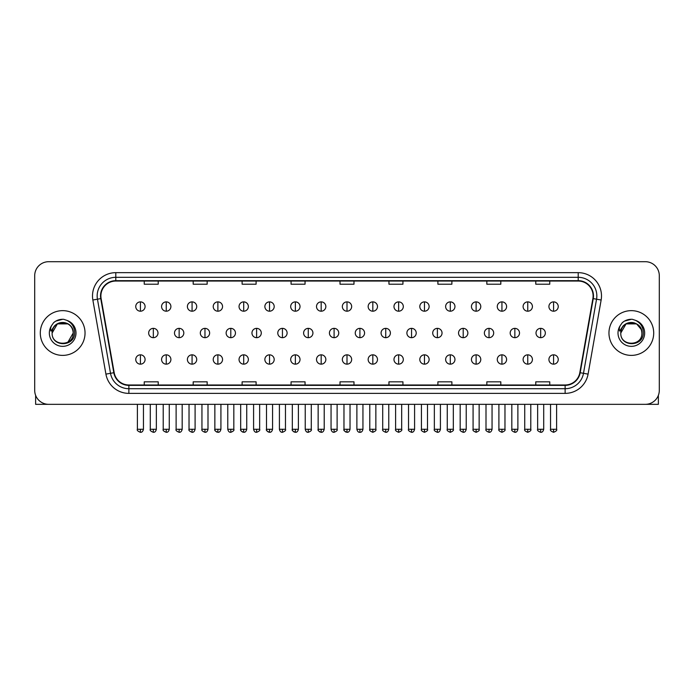 <?xml version="1.0" encoding="UTF-8"?>
<svg xmlns="http://www.w3.org/2000/svg" width="694" height="694" viewBox="0 0 694 694"><rect width="100%" height="100%" fill="white"/><g stroke="black" fill="none" stroke-linecap="round" stroke-linejoin="round"><path stroke-width="1.04" d="M40.295 333.016A22.373 22.373 0 0 0 62.668 355.389A22.373 22.373 0 0 0 85.041 333.016A22.373 22.373 0 0 0 62.668 310.643A22.373 22.373 0 0 0 40.295 333.016A22.373 22.373 0 0 0 62.668 355.389A22.373 22.373 0 0 0 85.041 333.016A22.373 22.373 0 0 0 62.668 310.643A22.373 22.373 0 0 0 40.295 333.016M608.959 333.016A22.373 22.373 0 0 0 631.332 355.389A22.373 22.373 0 0 0 653.705 333.016A22.373 22.373 0 0 0 631.332 310.643A22.373 22.373 0 0 0 608.959 333.016A22.373 22.373 0 0 0 631.332 355.389A22.373 22.373 0 0 0 653.705 333.016A22.373 22.373 0 0 0 631.332 310.643A22.373 22.373 0 0 0 608.959 333.016M100.89 295.956A14.912 14.912 0 0 1 115.803 281.044L578.197 281.044A14.912 14.912 0 0 1 592.884 298.55L579.82 372.661A14.912 14.912 0 0 1 565.124 384.988L128.876 384.988A14.912 14.912 0 0 1 114.18 372.661L101.116 298.55A14.912 14.912 0 0 1 100.89 295.956M100.517 295.956A15.285 15.285 0 0 0 100.751 298.611L113.816 372.73A15.285 15.285 0 0 0 128.876 385.361L565.124 385.361A15.285 15.285 0 0 0 580.184 372.73L593.249 298.611A15.285 15.285 0 0 0 578.197 280.671L115.803 280.671A15.285 15.285 0 0 0 100.517 295.956M92.857 300.008A23.31 23.31 0 0 1 115.803 272.655L578.197 272.655A23.31 23.31 0 0 1 601.143 300.008L588.078 374.118A23.31 23.31 0 0 1 565.124 393.377L128.876 393.377A23.31 23.31 0 0 1 105.922 374.118L92.857 300.008L97.446 299.201A18.643 18.643 0 0 1 115.803 277.314L578.197 277.314A18.643 18.643 0 0 1 596.554 299.201L583.489 373.311A18.643 18.643 0 0 1 565.124 388.718L128.876 388.718A18.643 18.643 0 0 1 110.511 373.311L97.446 299.201A18.643 18.643 0 0 1 97.16 295.956M659.3 275.683A13.984 13.984 0 0 0 645.316 261.699L48.684 261.699A13.984 13.984 0 0 0 34.7 275.683L34.7 390.349A13.984 13.984 0 0 0 48.684 404.333L645.316 404.333A13.984 13.984 0 0 0 659.3 390.349L659.3 275.683L659.3 390.349M340.008 281.044L340.008 284.202L353.992 284.202L353.992 281.044M291.064 281.044L291.064 284.202L305.048 284.202L305.048 281.044M242.119 281.044L242.119 284.202L256.103 284.202L256.103 281.044M193.184 281.044L193.184 284.202L207.168 284.202L207.168 281.044M144.239 281.044L144.239 284.202L158.223 284.202L158.223 281.044M388.952 281.044L388.952 284.202L402.936 284.202L402.936 281.044M437.897 281.044L437.897 284.202L451.881 284.202L451.881 281.044M486.832 281.044L486.832 284.202L500.816 284.202L500.816 281.044M535.777 281.044L535.777 284.202L549.761 284.202L549.761 281.044M353.992 384.988L353.992 381.83L340.008 381.83L340.008 384.988M305.048 384.988L305.048 381.83L291.064 381.83L291.064 384.988M256.103 384.988L256.103 381.83L242.119 381.83L242.119 384.988M207.168 384.988L207.168 381.83L193.184 381.83L193.184 384.988M158.223 384.988L158.223 381.83L144.239 381.83L144.239 384.988M402.936 384.988L402.936 381.83L388.952 381.83L388.952 384.988M451.881 384.988L451.881 381.83L437.897 381.83L437.897 384.988M500.816 384.988L500.816 381.83L486.832 381.83L486.832 384.988M549.761 384.988L549.761 381.83L535.777 381.83L535.777 384.988M34.7 275.683L34.7 390.349M645.316 261.699L48.684 261.699M48.684 404.333L645.316 404.333M140.414 301.881A4.658 4.658 0 0 0 135.755 306.54A4.658 4.658 0 0 0 140.414 311.198A4.658 4.658 0 0 0 145.081 306.54A4.658 4.658 0 0 0 140.414 301.881L140.414 311.198A4.658 4.658 0 0 0 145.081 306.54A4.658 4.658 0 0 0 140.414 301.881M153.331 328.357A4.658 4.658 0 0 0 148.663 333.016A4.658 4.658 0 0 0 153.331 337.674A4.658 4.658 0 0 0 157.989 333.016A4.658 4.658 0 0 0 153.331 328.357L153.331 337.674A4.658 4.658 0 0 0 157.989 333.016A4.658 4.658 0 0 0 153.331 328.357M140.414 354.834A4.658 4.658 0 0 0 135.755 359.492A4.658 4.658 0 0 0 140.414 364.15A4.658 4.658 0 0 0 145.081 359.492A4.658 4.658 0 0 0 140.414 354.834L140.414 364.15A4.658 4.658 0 0 0 145.081 359.492A4.658 4.658 0 0 0 140.414 354.834M166.239 301.881A4.658 4.658 0 0 0 161.581 306.54A4.658 4.658 0 0 0 166.239 311.198A4.658 4.658 0 0 0 170.898 306.54A4.658 4.658 0 0 0 166.239 301.881L166.239 311.198A4.658 4.658 0 0 0 170.898 306.54A4.658 4.658 0 0 0 166.239 301.881M192.065 301.881A4.658 4.658 0 0 0 187.397 306.54A4.658 4.658 0 0 0 192.065 311.198A4.658 4.658 0 0 0 196.723 306.54A4.658 4.658 0 0 0 192.065 301.881L192.065 311.198A4.658 4.658 0 0 0 196.723 306.54A4.658 4.658 0 0 0 192.065 301.881M217.881 301.881A4.658 4.658 0 0 0 213.223 306.54A4.658 4.658 0 0 0 217.881 311.198A4.658 4.658 0 0 0 222.548 306.54A4.658 4.658 0 0 0 217.881 301.881L217.881 311.198A4.658 4.658 0 0 0 222.548 306.54A4.658 4.658 0 0 0 217.881 301.881M243.707 301.881A4.658 4.658 0 0 0 239.048 306.54A4.658 4.658 0 0 0 243.707 311.198A4.658 4.658 0 0 0 248.365 306.54A4.658 4.658 0 0 0 243.707 301.881L243.707 311.198A4.658 4.658 0 0 0 248.365 306.54A4.658 4.658 0 0 0 243.707 301.881M179.147 328.357A4.658 4.658 0 0 0 174.489 333.016A4.658 4.658 0 0 0 179.147 337.674A4.658 4.658 0 0 0 183.815 333.016A4.658 4.658 0 0 0 179.147 328.357L179.147 337.674A4.658 4.658 0 0 0 183.815 333.016A4.658 4.658 0 0 0 179.147 328.357M204.973 328.357A4.658 4.658 0 0 0 200.314 333.016A4.658 4.658 0 0 0 204.973 337.674A4.658 4.658 0 0 0 209.631 333.016A4.658 4.658 0 0 0 204.973 328.357L204.973 337.674A4.658 4.658 0 0 0 209.631 333.016A4.658 4.658 0 0 0 204.973 328.357M230.798 328.357A4.658 4.658 0 0 0 226.131 333.016A4.658 4.658 0 0 0 230.798 337.674A4.658 4.658 0 0 0 235.457 333.016A4.658 4.658 0 0 0 230.798 328.357L230.798 337.674A4.658 4.658 0 0 0 235.457 333.016A4.658 4.658 0 0 0 230.798 328.357M166.239 354.834A4.658 4.658 0 0 0 161.581 359.492A4.658 4.658 0 0 0 166.239 364.15A4.658 4.658 0 0 0 170.898 359.492A4.658 4.658 0 0 0 166.239 354.834L166.239 364.15A4.658 4.658 0 0 0 170.898 359.492A4.658 4.658 0 0 0 166.239 354.834M192.065 354.834A4.658 4.658 0 0 0 187.397 359.492A4.658 4.658 0 0 0 192.065 364.15A4.658 4.658 0 0 0 196.723 359.492A4.658 4.658 0 0 0 192.065 354.834L192.065 364.15A4.658 4.658 0 0 0 196.723 359.492A4.658 4.658 0 0 0 192.065 354.834M217.881 354.834A4.658 4.658 0 0 0 213.223 359.492A4.658 4.658 0 0 0 217.881 364.15A4.658 4.658 0 0 0 222.548 359.492A4.658 4.658 0 0 0 217.881 354.834L217.881 364.15A4.658 4.658 0 0 0 222.548 359.492A4.658 4.658 0 0 0 217.881 354.834M243.707 354.834A4.658 4.658 0 0 0 239.048 359.492A4.658 4.658 0 0 0 243.707 364.15A4.658 4.658 0 0 0 248.365 359.492A4.658 4.658 0 0 0 243.707 354.834L243.707 364.15A4.658 4.658 0 0 0 248.365 359.492A4.658 4.658 0 0 0 243.707 354.834M269.532 354.834A4.658 4.658 0 0 0 264.874 359.492A4.658 4.658 0 0 0 269.532 364.15A4.658 4.658 0 0 0 274.191 359.492A4.658 4.658 0 0 0 269.532 354.834L269.532 364.15A4.658 4.658 0 0 0 274.191 359.492A4.658 4.658 0 0 0 269.532 354.834M295.358 354.834A4.658 4.658 0 0 0 290.691 359.492A4.658 4.658 0 0 0 295.358 364.15A4.658 4.658 0 0 0 300.016 359.492A4.658 4.658 0 0 0 295.358 354.834L295.358 364.15A4.658 4.658 0 0 0 300.016 359.492A4.658 4.658 0 0 0 295.358 354.834M321.175 354.834A4.658 4.658 0 0 0 316.516 359.492A4.658 4.658 0 0 0 321.175 364.15A4.658 4.658 0 0 0 325.842 359.492A4.658 4.658 0 0 0 321.175 354.834L321.175 364.15A4.658 4.658 0 0 0 325.842 359.492A4.658 4.658 0 0 0 321.175 354.834M347 354.834A4.658 4.658 0 0 0 342.342 359.492A4.658 4.658 0 0 0 347 364.15A4.658 4.658 0 0 0 351.658 359.492A4.658 4.658 0 0 0 347 354.834L347 364.15A4.658 4.658 0 0 0 351.658 359.492A4.658 4.658 0 0 0 347 354.834M372.825 354.834A4.658 4.658 0 0 0 368.158 359.492A4.658 4.658 0 0 0 372.825 364.15A4.658 4.658 0 0 0 377.484 359.492A4.658 4.658 0 0 0 372.825 354.834L372.825 364.15A4.658 4.658 0 0 0 377.484 359.492A4.658 4.658 0 0 0 372.825 354.834M398.642 354.834A4.658 4.658 0 0 0 393.984 359.492A4.658 4.658 0 0 0 398.642 364.15A4.658 4.658 0 0 0 403.309 359.492A4.658 4.658 0 0 0 398.642 354.834L398.642 364.15A4.658 4.658 0 0 0 403.309 359.492A4.658 4.658 0 0 0 398.642 354.834M424.468 354.834A4.658 4.658 0 0 0 419.809 359.492A4.658 4.658 0 0 0 424.468 364.15A4.658 4.658 0 0 0 429.126 359.492A4.658 4.658 0 0 0 424.468 354.834L424.468 364.15A4.658 4.658 0 0 0 429.126 359.492A4.658 4.658 0 0 0 424.468 354.834M450.293 354.834A4.658 4.658 0 0 0 445.635 359.492A4.658 4.658 0 0 0 450.293 364.15A4.658 4.658 0 0 0 454.952 359.492A4.658 4.658 0 0 0 450.293 354.834L450.293 364.15A4.658 4.658 0 0 0 454.952 359.492A4.658 4.658 0 0 0 450.293 354.834M476.119 354.834A4.658 4.658 0 0 0 471.452 359.492A4.658 4.658 0 0 0 476.119 364.15A4.658 4.658 0 0 0 480.777 359.492A4.658 4.658 0 0 0 476.119 354.834L476.119 364.15A4.658 4.658 0 0 0 480.777 359.492A4.658 4.658 0 0 0 476.119 354.834M501.936 354.834A4.658 4.658 0 0 0 497.277 359.492A4.658 4.658 0 0 0 501.936 364.15A4.658 4.658 0 0 0 506.603 359.492A4.658 4.658 0 0 0 501.936 354.834L501.936 364.15A4.658 4.658 0 0 0 506.603 359.492A4.658 4.658 0 0 0 501.936 354.834M527.761 354.834A4.658 4.658 0 0 0 523.103 359.492A4.658 4.658 0 0 0 527.761 364.15A4.658 4.658 0 0 0 532.419 359.492A4.658 4.658 0 0 0 527.761 354.834L527.761 364.15A4.658 4.658 0 0 0 532.419 359.492A4.658 4.658 0 0 0 527.761 354.834M553.586 354.834A4.658 4.658 0 0 0 548.919 359.492A4.658 4.658 0 0 0 553.586 364.15A4.658 4.658 0 0 0 558.245 359.492A4.658 4.658 0 0 0 553.586 354.834L553.586 364.15A4.658 4.658 0 0 0 558.245 359.492A4.658 4.658 0 0 0 553.586 354.834M52.614 329.85L52.119 333.016C51.538 347.33 74.692 347.069 74.614 333.016C74.657 327.204 72.063 322.979 66.832 320.35L63.683 319.309C59.884 319.093 56.535 320.203 53.629 322.667L51.729 325.391C50.575 327.342 50.324 329.234 50.974 331.073L54.366 326.041C57.524 322.884 61.289 321.834 65.652 322.91A10.54 10.54 0 0 0 52.614 329.85M65.652 322.91C70.363 324.584 72.879 327.958 73.208 333.016C73.85 346.61 51.486 346.61 52.128 333.016C51.486 319.422 73.85 319.422 73.208 333.016L67.934 342.142M72.592 329.485C69.313 318.433 51.495 321.66 52.128 333.016L57.402 323.89L67.934 323.89M53.664 322.641L55.798 321.114L62.772 319.275L55.798 321.114L53.664 322.641L55.798 321.114L62.772 319.275L55.798 321.114L53.664 322.641M621.286 329.85L620.783 333.016C620.202 347.33 643.355 347.069 643.277 333.016C643.321 327.204 640.727 322.979 635.496 320.35L632.347 319.309C628.547 319.093 625.199 320.203 622.301 322.667L620.401 325.391C619.239 327.342 618.987 329.234 619.638 331.073L623.03 326.041C626.196 322.884 629.952 321.834 634.316 322.91A10.54 10.54 0 0 0 621.286 329.85M641.872 333.016C642.514 346.61 620.15 346.61 620.792 333.016C620.15 319.422 642.514 319.422 641.872 333.016C641.542 327.958 639.027 324.584 634.316 322.91M620.792 333.016L626.066 323.89L636.598 323.89L641.265 329.485M622.327 322.641L624.461 321.114L631.445 319.275L624.461 321.114L622.327 322.641L624.461 321.114L631.445 319.275L624.461 321.114L622.327 322.641M35.628 395.372L35.628 404.333L89.7 404.333M658.372 395.372L658.372 404.333L604.301 404.333M269.532 301.881A4.658 4.658 0 0 0 264.874 306.54A4.658 4.658 0 0 0 269.532 311.198A4.658 4.658 0 0 0 274.191 306.54A4.658 4.658 0 0 0 269.532 301.881L269.532 311.198A4.658 4.658 0 0 0 274.191 306.54A4.658 4.658 0 0 0 269.532 301.881M295.358 301.881A4.658 4.658 0 0 0 290.691 306.54A4.658 4.658 0 0 0 295.358 311.198A4.658 4.658 0 0 0 300.016 306.54A4.658 4.658 0 0 0 295.358 301.881L295.358 311.198A4.658 4.658 0 0 0 300.016 306.54A4.658 4.658 0 0 0 295.358 301.881M321.175 301.881A4.658 4.658 0 0 0 316.516 306.54A4.658 4.658 0 0 0 321.175 311.198A4.658 4.658 0 0 0 325.842 306.54A4.658 4.658 0 0 0 321.175 301.881L321.175 311.198A4.658 4.658 0 0 0 325.842 306.54A4.658 4.658 0 0 0 321.175 301.881M256.615 328.357A4.658 4.658 0 0 0 251.957 333.016A4.658 4.658 0 0 0 256.615 337.674A4.658 4.658 0 0 0 261.282 333.016A4.658 4.658 0 0 0 256.615 328.357L256.615 337.674A4.658 4.658 0 0 0 261.282 333.016A4.658 4.658 0 0 0 256.615 328.357M282.441 328.357A4.658 4.658 0 0 0 277.782 333.016A4.658 4.658 0 0 0 282.441 337.674A4.658 4.658 0 0 0 287.108 333.016A4.658 4.658 0 0 0 282.441 328.357L282.441 337.674A4.658 4.658 0 0 0 287.108 333.016A4.658 4.658 0 0 0 282.441 328.357M308.266 328.357A4.658 4.658 0 0 0 303.608 333.016A4.658 4.658 0 0 0 308.266 337.674A4.658 4.658 0 0 0 312.925 333.016A4.658 4.658 0 0 0 308.266 328.357L308.266 337.674A4.658 4.658 0 0 0 312.925 333.016A4.658 4.658 0 0 0 308.266 328.357M347 301.881A4.658 4.658 0 0 0 342.342 306.54A4.658 4.658 0 0 0 347 311.198A4.658 4.658 0 0 0 351.658 306.54A4.658 4.658 0 0 0 347 301.881L347 311.198A4.658 4.658 0 0 0 351.658 306.54A4.658 4.658 0 0 0 347 301.881M372.825 301.881A4.658 4.658 0 0 0 368.158 306.54A4.658 4.658 0 0 0 372.825 311.198A4.658 4.658 0 0 0 377.484 306.54A4.658 4.658 0 0 0 372.825 301.881L372.825 311.198A4.658 4.658 0 0 0 377.484 306.54A4.658 4.658 0 0 0 372.825 301.881M398.642 301.881A4.658 4.658 0 0 0 393.984 306.54A4.658 4.658 0 0 0 398.642 311.198A4.658 4.658 0 0 0 403.309 306.54A4.658 4.658 0 0 0 398.642 301.881L398.642 311.198A4.658 4.658 0 0 0 403.309 306.54A4.658 4.658 0 0 0 398.642 301.881M424.468 301.881A4.658 4.658 0 0 0 419.809 306.54A4.658 4.658 0 0 0 424.468 311.198A4.658 4.658 0 0 0 429.126 306.54A4.658 4.658 0 0 0 424.468 301.881L424.468 311.198A4.658 4.658 0 0 0 429.126 306.54A4.658 4.658 0 0 0 424.468 301.881M450.293 301.881A4.658 4.658 0 0 0 445.635 306.54A4.658 4.658 0 0 0 450.293 311.198A4.658 4.658 0 0 0 454.952 306.54A4.658 4.658 0 0 0 450.293 301.881L450.293 311.198A4.658 4.658 0 0 0 454.952 306.54A4.658 4.658 0 0 0 450.293 301.881M334.092 328.357A4.658 4.658 0 0 0 329.424 333.016A4.658 4.658 0 0 0 334.092 337.674A4.658 4.658 0 0 0 338.75 333.016A4.658 4.658 0 0 0 334.092 328.357L334.092 337.674A4.658 4.658 0 0 0 338.75 333.016A4.658 4.658 0 0 0 334.092 328.357M359.908 328.357A4.658 4.658 0 0 0 355.25 333.016A4.658 4.658 0 0 0 359.908 337.674A4.658 4.658 0 0 0 364.576 333.016A4.658 4.658 0 0 0 359.908 328.357L359.908 337.674A4.658 4.658 0 0 0 364.576 333.016A4.658 4.658 0 0 0 359.908 328.357M385.734 328.357A4.658 4.658 0 0 0 381.075 333.016A4.658 4.658 0 0 0 385.734 337.674A4.658 4.658 0 0 0 390.392 333.016A4.658 4.658 0 0 0 385.734 328.357L385.734 337.674A4.658 4.658 0 0 0 390.392 333.016A4.658 4.658 0 0 0 385.734 328.357M411.559 328.357A4.658 4.658 0 0 0 406.892 333.016A4.658 4.658 0 0 0 411.559 337.674A4.658 4.658 0 0 0 416.218 333.016A4.658 4.658 0 0 0 411.559 328.357L411.559 337.674A4.658 4.658 0 0 0 416.218 333.016A4.658 4.658 0 0 0 411.559 328.357M437.385 328.357A4.658 4.658 0 0 0 432.718 333.016A4.658 4.658 0 0 0 437.385 337.674A4.658 4.658 0 0 0 442.043 333.016A4.658 4.658 0 0 0 437.385 328.357L437.385 337.674A4.658 4.658 0 0 0 442.043 333.016A4.658 4.658 0 0 0 437.385 328.357M476.119 301.881A4.658 4.658 0 0 0 471.452 306.54A4.658 4.658 0 0 0 476.119 311.198A4.658 4.658 0 0 0 480.777 306.54A4.658 4.658 0 0 0 476.119 301.881L476.119 311.198A4.658 4.658 0 0 0 480.777 306.54A4.658 4.658 0 0 0 476.119 301.881M501.936 301.881A4.658 4.658 0 0 0 497.277 306.54A4.658 4.658 0 0 0 501.936 311.198A4.658 4.658 0 0 0 506.603 306.54A4.658 4.658 0 0 0 501.936 301.881L501.936 311.198A4.658 4.658 0 0 0 506.603 306.54A4.658 4.658 0 0 0 501.936 301.881M527.761 301.881A4.658 4.658 0 0 0 523.103 306.54A4.658 4.658 0 0 0 527.761 311.198A4.658 4.658 0 0 0 532.419 306.54A4.658 4.658 0 0 0 527.761 301.881L527.761 311.198A4.658 4.658 0 0 0 532.419 306.54A4.658 4.658 0 0 0 527.761 301.881M553.586 301.881A4.658 4.658 0 0 0 548.919 306.54A4.658 4.658 0 0 0 553.586 311.198A4.658 4.658 0 0 0 558.245 306.54A4.658 4.658 0 0 0 553.586 301.881L553.586 311.198A4.658 4.658 0 0 0 558.245 306.54A4.658 4.658 0 0 0 553.586 301.881M463.202 328.357A4.658 4.658 0 0 0 458.543 333.016A4.658 4.658 0 0 0 463.202 337.674A4.658 4.658 0 0 0 467.869 333.016A4.658 4.658 0 0 0 463.202 328.357L463.202 337.674A4.658 4.658 0 0 0 467.869 333.016A4.658 4.658 0 0 0 463.202 328.357M489.027 328.357A4.658 4.658 0 0 0 484.369 333.016A4.658 4.658 0 0 0 489.027 337.674A4.658 4.658 0 0 0 493.686 333.016A4.658 4.658 0 0 0 489.027 328.357L489.027 337.674A4.658 4.658 0 0 0 493.686 333.016A4.658 4.658 0 0 0 489.027 328.357M514.853 328.357A4.658 4.658 0 0 0 510.185 333.016A4.658 4.658 0 0 0 514.853 337.674A4.658 4.658 0 0 0 519.511 333.016A4.658 4.658 0 0 0 514.853 328.357L514.853 337.674A4.658 4.658 0 0 0 519.511 333.016A4.658 4.658 0 0 0 514.853 328.357M540.669 328.357A4.658 4.658 0 0 0 536.011 333.016A4.658 4.658 0 0 0 540.669 337.674A4.658 4.658 0 0 0 545.337 333.016A4.658 4.658 0 0 0 540.669 328.357L540.669 337.674A4.658 4.658 0 0 0 545.337 333.016A4.658 4.658 0 0 0 540.669 328.357M578.197 272.655L578.197 280.671M97.446 299.201L100.751 298.611M128.876 393.377L128.876 385.361M565.124 385.361L565.124 393.377M580.184 372.73L588.078 374.118M105.922 374.118L113.816 372.73M593.249 298.611L601.143 300.008M115.803 272.655L115.803 280.671M153.331 429.274L150.294 429.274C149.687 430.237 150.693 431.252 153.331 432.301L153.331 429.274L156.358 429.274L156.358 404.333M140.414 429.274L137.386 429.274C136.77 430.237 137.785 431.252 140.414 432.301L140.414 429.274L143.45 429.274L143.45 404.333M179.147 429.274L176.12 429.274C175.504 430.237 176.519 431.252 179.147 432.301L179.147 429.274L182.184 429.274L182.184 404.333M204.973 429.274L201.945 429.274C201.329 430.237 202.336 431.252 204.973 432.301L204.973 429.274L208 429.274L208 404.333M230.798 429.274L227.771 429.274C228.291 431.434 229.306 432.44 230.798 432.301L230.798 429.274L233.826 429.274L233.826 404.333M166.239 429.274L163.211 429.274C162.596 430.237 163.602 431.252 166.239 432.301L166.239 429.274L169.267 429.274L169.267 404.333M192.065 429.274L189.028 429.274L189.028 404.333L189.028 429.274C188.421 430.237 189.427 431.252 192.065 432.301L192.065 429.274L195.092 429.274L195.092 404.333M217.881 429.274L214.854 429.274C214.238 430.237 215.253 431.252 217.881 432.301L217.881 429.274L220.918 429.274L220.918 404.333M243.707 429.274L240.679 429.274L240.679 404.333L240.679 429.274C240.063 430.237 241.07 431.252 243.707 432.301L243.707 429.274L246.734 429.274L246.734 404.333M269.532 429.274L266.505 429.274C265.889 430.237 266.895 431.252 269.532 432.301L269.532 429.274L272.56 429.274L272.56 404.333M295.358 429.274L292.321 429.274C291.706 430.237 292.721 431.252 295.358 432.301L295.358 429.274L298.385 429.274L298.385 404.333M321.175 429.274L318.147 429.274C317.531 430.237 318.546 431.252 321.175 432.301L321.175 429.274L324.211 429.274L324.211 404.333M347 429.274L343.972 429.274C343.357 430.237 344.363 431.252 347 432.301L347 429.274L350.028 429.274L350.028 404.333M372.825 429.274L369.789 429.274C369.182 430.237 370.188 431.252 372.825 432.301L372.825 429.274L375.853 429.274L375.853 404.333L375.853 429.274C376.469 430.237 375.454 431.252 372.825 432.301M398.642 429.274L395.615 429.274C394.999 430.237 396.014 431.252 398.642 432.301L398.642 429.274L401.679 429.274L401.679 404.333M424.468 429.274L421.44 429.274C420.824 430.237 421.831 431.252 424.468 432.301L424.468 429.274L427.495 429.274L427.495 404.333L427.495 429.274C428.111 430.237 427.105 431.252 424.468 432.301M450.293 429.274L447.266 429.274C446.65 430.237 447.656 431.252 450.293 432.301L450.293 429.274L453.321 429.274L453.321 404.333L453.321 429.274C453.937 430.237 452.93 431.252 450.293 432.301M476.119 429.274L473.082 429.274C472.467 430.237 473.481 431.252 476.119 432.301L476.119 429.274L479.146 429.274L479.146 404.333L479.146 429.274C479.762 430.237 478.747 431.252 476.119 432.301M501.936 429.274L498.908 429.274C498.292 430.237 499.307 431.252 501.936 432.301L501.936 429.274L504.972 429.274L504.972 404.333L504.972 429.274C505.579 430.237 504.573 431.252 501.936 432.301M527.761 429.274L524.733 429.274C524.117 430.237 525.124 431.252 527.761 432.301L527.761 429.274L530.789 429.274L530.789 404.333M553.586 429.274L550.55 429.274C549.943 430.237 550.949 431.252 553.586 432.301L553.586 429.274L556.614 429.274L556.614 404.333M51.729 325.391A13.333 13.333 0 0 0 62.668 346.349A13.333 13.333 0 0 0 66.832 320.35M620.401 325.391A13.333 13.333 0 0 0 631.332 346.349A13.333 13.333 0 0 0 635.496 320.35M256.615 429.274L253.588 429.274C254.117 431.434 255.132 432.44 256.615 432.301L256.615 429.274L259.651 429.274L259.651 404.333M282.441 429.274L279.413 429.274C279.942 431.434 280.949 432.44 282.441 432.301L282.441 429.274L285.468 429.274L285.468 404.333M308.266 429.274L305.239 429.274C305.768 431.434 306.774 432.44 308.266 432.301L308.266 429.274L311.294 429.274L311.294 404.333M334.092 429.274L331.055 429.274C331.585 431.434 332.599 432.44 334.092 432.301L334.092 429.274L337.119 429.274L337.119 404.333M359.908 429.274L356.881 429.274C357.41 431.434 358.416 432.44 359.908 432.301L359.908 429.274L362.945 429.274L362.945 404.333M385.734 429.274L382.706 429.274C382.09 430.237 383.097 431.252 385.734 432.301L385.734 429.274L388.761 429.274L388.761 404.333M411.559 429.274L408.532 429.274C407.916 430.237 408.922 431.252 411.559 432.301L411.559 429.274L414.587 429.274L414.587 404.333M437.385 429.274L434.349 429.274C433.733 430.237 434.748 431.252 437.385 432.301L437.385 429.274L440.412 429.274L440.412 404.333M463.202 429.274L460.174 429.274C459.558 430.237 460.573 431.252 463.202 432.301L463.202 429.274L466.229 429.274L466.229 404.333M489.027 429.274L486 429.274C485.384 430.237 486.39 431.252 489.027 432.301L489.027 429.274L492.055 429.274L492.055 404.333M514.853 429.274L511.816 429.274C511.209 430.237 512.215 431.252 514.853 432.301L514.853 429.274L517.88 429.274L517.88 404.333M540.669 429.274L537.642 429.274C537.026 430.237 538.041 431.252 540.669 432.301L540.669 429.274L543.706 429.274L543.706 404.333M150.294 429.274L150.294 404.333M156.358 429.274C155.829 431.434 154.823 432.44 153.331 432.301M137.386 429.274L137.386 404.333M143.45 429.274C142.921 431.434 141.906 432.44 140.414 432.301M214.888 429.716L215.071 430.384M215.392 430.991L216.78 432.093M240.714 429.716L240.887 430.384M241.217 430.991L242.596 432.093M176.12 429.274L176.12 404.333M182.184 429.274C181.655 431.434 180.64 432.44 179.147 432.301M201.945 429.274L201.945 404.333M208 429.274C207.471 431.434 206.465 432.44 204.973 432.301M227.771 429.274L227.771 404.333M233.826 429.274C234.442 430.237 233.427 431.252 230.798 432.301M163.211 429.274L163.211 404.333M169.267 429.274C168.737 431.434 167.731 432.44 166.239 432.301M195.092 429.274C194.563 431.434 193.557 432.44 192.065 432.301M214.854 429.274L214.854 404.333M220.918 429.274C220.388 431.434 219.373 432.44 217.881 432.301M246.734 429.274C246.205 431.434 245.199 432.44 243.707 432.301M266.505 429.274L266.505 404.333M272.56 429.274C272.031 431.434 271.024 432.44 269.532 432.301M292.321 429.274L292.321 404.333M298.385 429.274C297.856 431.434 296.841 432.44 295.358 432.301M318.147 429.274L318.147 404.333M324.211 429.274C323.682 431.434 322.667 432.44 321.175 432.301M343.972 429.274L343.972 404.333M350.028 429.274C349.498 431.434 348.492 432.44 347 432.301M369.789 429.274L369.789 404.333L369.789 429.274M395.615 429.274L395.615 404.333L395.615 429.274M401.679 429.274C402.294 430.237 401.279 431.252 398.642 432.301M421.44 429.274L421.44 404.333L421.44 429.274M447.266 429.274L447.266 404.333L447.266 429.274M473.082 429.274L473.082 404.333L473.082 429.274M498.908 429.274L498.908 404.333M524.733 429.274L524.733 404.333M530.789 429.274C531.404 430.237 530.398 431.252 527.761 432.301M550.55 429.274L550.55 404.333M556.614 429.274C557.23 430.237 556.215 431.252 553.586 432.301M266.531 429.716L266.713 430.384M267.043 430.991L268.422 432.093M292.356 429.716L292.538 430.384M292.859 430.991L294.247 432.093M318.182 429.716L318.355 430.384M318.685 430.991L320.073 432.093M253.588 429.274L253.588 404.333M259.651 429.274C260.267 430.237 259.252 431.252 256.615 432.301M279.413 429.274L279.413 404.333M285.468 429.274C286.084 430.237 285.078 431.252 282.441 432.301M305.239 429.274L305.239 404.333M311.294 429.274C311.91 430.237 310.903 431.252 308.266 432.301M344.007 429.716L344.181 430.384M344.51 430.991L345.89 432.093M331.055 429.274L331.055 404.333M337.119 429.274C337.735 430.237 336.72 431.252 334.092 432.301M356.881 429.274L356.881 404.333M362.945 429.274C362.415 431.434 361.401 432.44 359.908 432.301M382.706 429.274L382.706 404.333M388.761 429.274C388.232 431.434 387.226 432.44 385.734 432.301M408.532 429.274L408.532 404.333M414.587 429.274C414.058 431.434 413.051 432.44 411.559 432.301M434.349 429.274L434.349 404.333M440.412 429.274C439.883 431.434 438.868 432.44 437.385 432.301M460.174 429.274L460.174 404.333M466.229 429.274C465.709 431.434 464.694 432.44 463.202 432.301M486 429.274L486 404.333M492.055 429.274C491.526 431.434 490.519 432.44 489.027 432.301M511.816 429.274L511.816 404.333M517.88 429.274C517.351 431.434 516.345 432.44 514.853 432.301M537.642 429.274L537.642 404.333M543.706 429.274C543.176 431.434 542.161 432.44 540.669 432.301"/></g></svg>
